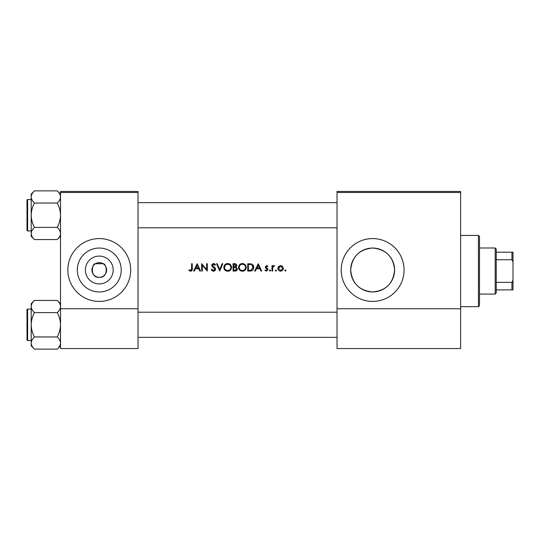 <?xml version="1.0" encoding="UTF-8"?>
<svg xmlns="http://www.w3.org/2000/svg" width="540" height="540" viewBox="0 0 540 540"><rect width="100%" height="100%" fill="white"/><g stroke="black" fill="none" stroke-linecap="round" stroke-linejoin="round"><path stroke-width="0.81" d="M99.272 283.912A13.912 13.912 0 0 1 85.361 270A13.912 13.912 0 0 1 99.272 256.088A13.912 13.912 0 0 1 113.184 270A13.912 13.912 0 0 1 99.272 283.912M99.272 262.67A7.33 7.33 0 0 0 91.942 270A7.33 7.33 0 0 0 99.272 277.331C108.979 278.073 106.691 262.994 103.046 263.716L95.492 263.716C91.868 262.98 89.546 278.06 99.272 277.331A7.33 7.33 0 0 0 106.603 270A7.33 7.33 0 0 0 99.272 262.67M99.272 248.049A21.951 21.951 0 0 0 77.315 270A21.951 21.951 0 0 0 99.272 291.951A21.951 21.951 0 0 0 121.223 270A21.951 21.951 0 0 0 99.272 248.049M99.272 238.579A31.421 31.421 0 0 0 67.851 270A31.421 31.421 0 0 0 99.272 301.421A31.421 31.421 0 0 0 130.694 270A31.421 31.421 0 0 0 99.272 238.579M372.647 248.049A21.951 21.951 0 0 0 350.69 270A21.951 21.951 0 0 0 372.647 291.951C359.249 290.668 351.932 283.318 350.696 269.899C352.039 256.561 359.357 249.278 372.647 248.049C385.965 249.311 393.282 256.588 394.598 269.865C393.37 283.311 386.053 290.675 372.647 291.951A21.951 21.951 0 0 0 394.598 270A21.951 21.951 0 0 0 372.647 248.049M372.647 238.579A31.421 31.421 0 0 0 341.226 270A31.421 31.421 0 0 0 372.647 301.421A31.421 31.421 0 0 0 404.069 270A31.421 31.421 0 0 0 372.647 238.579M188.791 270.392L190.559 271.235C191.896 270.992 192.47 270.135 192.267 268.663L192.267 263.716L191.612 263.716L191.612 268.596L190.6 270.486L189.182 269.825L188.791 270.392L189.182 269.825L190.6 270.486L191.511 269.798M194.306 271.046L195.419 268.697L198.74 268.697L199.827 271.046L200.543 271.046L197.161 263.716L193.583 271.046L194.306 271.046M213.489 271.235L215.582 269.251L212.389 265.207L213.462 264.283L214.893 265.221L215.487 264.769L213.536 263.527L211.727 265.241L212.139 266.355L214.927 269.244L213.489 270.486L211.876 269.264L211.255 269.635L213.125 271.208M216.52 263.716L219.719 271.046L222.818 263.716L222.116 263.716L219.672 269.494L217.228 263.716L216.52 263.716M238.518 267.415C238.741 269.757 240.023 271.033 242.386 271.235C244.735 271.019 246.017 269.737 246.226 267.381C246.017 265.005 244.715 263.723 242.325 263.527C239.99 263.763 238.721 265.059 238.518 267.415M247.732 263.716L247.732 271.046L250 271.046C252.356 271.026 253.604 269.838 253.746 267.476C253.766 265.829 253.031 264.661 251.539 263.979L247.732 263.716M264.931 270.418L266.463 271.141L268.036 269.595L265.869 266.976L266.564 266.254L267.489 266.821L267.941 266.355L266.564 265.592L265.214 267.003L267.374 269.622L266.429 270.486L265.37 269.919L264.931 270.418L265.37 269.919L266.429 270.486L267.374 269.622L265.457 267.827M269.44 270.533L270.054 271.141L270.662 270.533L270.054 269.919L269.44 270.533L270.054 269.919L270.662 270.533L270.054 271.141L269.44 270.533M271.978 265.687L271.978 271.046L272.639 271.046L272.754 267.408L274.516 265.781L273.949 265.592L272.639 266.476L272.639 265.687L271.978 265.687M285.377 271.141L284.762 270.533L285.377 271.141L285.984 270.533L285.377 269.919L284.762 270.533L285.377 269.919L285.984 270.533L285.377 269.919M277.81 268.38C277.965 270.081 278.89 270.999 280.584 271.141C282.272 270.999 283.196 270.081 283.351 268.38L282.623 266.476L280.584 265.592L278.546 266.483L277.81 268.38M275.272 270.533L275.879 271.141L276.494 270.533L275.879 269.919L275.272 270.533L275.879 269.919L276.494 270.533L275.879 271.141L275.272 270.533M255.407 271.046L256.52 268.697L259.841 268.697L260.928 271.046L261.644 271.046L258.255 263.716L254.684 271.046L255.407 271.046M233.064 263.716L233.064 271.046L235.049 271.046C236.432 271.019 237.215 270.324 237.391 268.967L235.98 267.091L236.824 265.531C236.642 264.242 235.865 263.635 234.495 263.716L233.064 263.716M223.85 267.415C224.073 269.757 225.362 271.033 227.718 271.235C230.074 271.019 231.35 269.737 231.559 267.381C231.356 265.005 230.054 263.723 227.657 263.527C225.322 263.763 224.053 265.059 223.85 267.415M201.67 263.716L201.67 271.046L202.325 271.046L202.325 265.288L207.313 271.046L207.313 263.716L206.651 263.716L206.651 269.487L201.67 263.716M138.024 192.49L60.52 192.49L60.52 191.444L138.024 191.444L138.024 348.557L60.52 348.557L60.52 308.752L138.024 308.752M60.52 192.49L60.52 308.752M460.627 192.49L460.627 348.557L337.034 348.557L337.034 191.444L460.627 191.444L460.627 192.49L337.034 192.49M460.627 308.752L337.034 308.752M281.704 265.815L282.197 266.099M282.656 268.799L280.584 270.486L278.465 268.387L280.584 266.254L282.697 268.387L280.584 266.254L278.863 267.145M280.166 270.446L280.996 270.446M278.62 267.57L278.505 268.805M275.879 269.919L276.494 270.533M273.179 265.856L273.74 265.613M274.158 266.348L273.611 266.281M272.849 267.111L272.653 268.326M266.564 265.592L266.969 265.66M265.923 266.706L266.564 266.254L267.489 266.821L266.301 266.308M266.051 267.462L267.786 268.765L268.036 269.595L266.463 271.141M267.192 269.109L266.382 268.556M258.201 265.147L259.497 267.948L256.878 267.948L258.201 265.147M253.213 265.363L253.463 265.862M253.699 268.137L253.503 268.927M251.458 270.884L250.763 271.013M251.579 264.836L253.085 267.476L251.323 270.108L248.387 270.297L248.387 264.465L250.634 264.566M249.872 264.492L248.9 264.465M250.83 270.209L251.323 270.108L253.058 267.017M253.051 266.922L252.976 266.571M252.909 266.341L252.619 265.748M249.23 270.297L250.283 270.263M238.532 267.037L238.585 266.652M238.95 265.592L239.605 264.674M239.612 264.668L240.53 263.979M241.441 263.628L241.947 263.547M242.325 263.527C244.708 263.716 246.011 264.998 246.226 267.381M245.106 270.115L244.539 270.594M244.526 270.601L243.864 270.959M243.857 270.959L243.135 271.168M242.386 271.235L240.894 270.959M240.226 270.601L239.645 270.122M239.139 269.521L238.802 268.893M238.579 268.144L238.532 267.779M245.511 267.995L245.565 267.374C245.376 269.305 244.31 270.338 242.359 270.486C240.435 270.338 239.375 269.312 239.173 267.408C239.362 265.498 240.422 264.452 242.359 264.283C244.296 264.431 245.369 265.464 245.565 267.374C245.363 265.464 244.296 264.431 242.359 264.283L241.738 264.337M241.745 270.432L242.98 270.432M245.255 268.758L245.457 268.218M239.713 265.646L239.173 267.408L239.713 269.143M241.151 270.263L241.623 270.405M241.535 264.384L240.989 264.587M237.006 270.162L236.675 270.513M235.703 266.483L236.169 265.545L233.726 266.821L233.726 264.465L234.617 264.465L236.169 265.545L236.081 265.113M234.961 264.478L234.617 264.465M234.164 266.821L234.684 266.8M236.372 268.097L235.535 267.658L236.729 268.967L234.657 270.297L233.726 270.297L233.726 267.57L235.535 267.658L234.157 267.57M235.575 270.229L236.729 268.967L236.601 268.414M234.657 270.297L235.204 270.277M223.871 267.037L223.925 266.652M224.289 265.592L225.869 263.979M226.78 263.628L227.279 263.547M227.657 263.527C230.047 263.716 231.35 264.998 231.559 267.381M230.445 270.115L228.474 271.168M227.718 271.235L226.233 270.959M225.558 270.601L224.978 270.122M224.478 269.521L224.141 268.893M223.918 268.144L223.871 267.779M230.843 267.995L230.904 267.374C230.715 269.305 229.642 270.338 227.691 270.486C225.774 270.338 224.714 269.312 224.512 267.408C224.694 265.498 225.754 264.452 227.691 264.283C229.635 264.431 230.702 265.464 230.904 267.374C230.702 265.464 229.628 264.431 227.691 264.283L227.07 264.337M227.077 270.432L228.312 270.432M230.594 268.758L230.796 268.218M225.052 265.646L224.512 267.408L225.052 269.143M226.483 270.263L226.962 270.405M226.874 264.384L226.328 264.587M212.132 270.769L211.775 270.418M211.255 269.635L211.876 269.264L212.173 269.71M214.893 269.5L213.988 267.847M214.927 269.244L214.663 268.522M213.739 267.644L213.341 267.354M212.139 266.355L211.727 265.241M211.761 264.89L213.192 263.554M213.536 263.527L214.623 263.858M214.67 263.891L215.305 264.526M214.353 264.62L213.901 264.35M213.685 264.296L212.389 265.207L213.111 266.348M212.868 266.153L213.853 266.888M214.414 267.314L215.008 267.881M215.197 268.124L215.541 268.873M215.413 270.034L214.265 271.1M197.107 265.147L198.396 267.948L195.777 267.948L197.107 265.147M192.233 269.555L192.024 270.418M191.538 269.71L191.612 268.596M478.433 235.433L479.48 236.48L479.48 305.613L478.433 306.659L478.433 235.433L460.627 235.433M27 226.739L27 215.217M60.52 194.137L57.254 190.876C59.292 192.773 60.379 194.798 60.52 196.965C60.392 199.098 59.306 201.13 57.254 203.047C59.299 206.867 60.386 210.924 60.52 215.217C60.386 219.524 59.299 223.58 57.254 227.394C59.292 229.284 60.379 231.316 60.52 233.476C60.392 235.616 59.306 237.641 57.254 239.564L60.52 236.304L57.254 239.564L34.452 239.564C32.414 237.668 31.327 235.636 31.192 233.476C31.313 231.336 32.4 229.311 34.452 227.394C32.407 223.574 31.32 219.517 31.192 215.217C31.32 210.917 32.407 206.861 34.452 203.047C32.414 201.157 31.327 199.125 31.192 196.965C31.313 194.825 32.4 192.8 34.452 190.876L31.192 194.137L31.192 236.304L34.452 239.564M27 201.602L27 200.138A0.628 0.628 0 0 1 27.628 199.51L27.628 230.931A0.628 0.628 0 0 1 27 230.303L27 200.138A0.628 0.628 0 0 1 27.628 199.51L31.192 199.51M27.628 230.931L31.192 230.931M57.254 190.876L34.452 190.876M60.52 196.965L60.453 196.121L60.52 196.965M57.254 203.047L34.452 203.047M57.254 227.394L34.452 227.394M27 230.303L27 228.839M27.628 309.069L27.628 340.49A0.628 0.628 0 0 1 27 339.863L27 309.697A0.628 0.628 0 0 1 27.628 309.069L31.192 309.069L27.628 309.069A0.628 0.628 0 0 0 27 309.697L27 311.162M27 339.863L27 338.398M31.192 343.035L31.259 343.879L31.192 343.035C31.313 340.902 32.4 338.87 34.452 336.953C32.407 333.133 31.32 329.076 31.192 324.783C31.32 320.476 32.407 316.42 34.452 312.606C32.414 310.716 31.327 308.684 31.192 306.524C31.313 304.385 32.4 302.36 34.452 300.436L31.192 303.696L31.192 345.863L34.452 349.124C32.414 347.227 31.327 345.202 31.192 343.035M60.52 303.696L57.254 300.436C59.292 302.332 60.379 304.364 60.52 306.524L60.453 305.681L60.52 306.524C60.392 308.664 59.306 310.689 57.254 312.606L34.452 312.606M60.52 345.863L57.254 349.124L34.452 349.124M27.628 340.49L31.192 340.49M57.254 300.436L34.452 300.436L31.192 303.696M57.254 312.606C59.299 316.426 60.386 320.483 60.52 324.783C60.386 329.083 59.299 333.14 57.254 336.953L34.452 336.953M57.254 336.953C59.292 338.843 60.379 340.875 60.52 343.035C60.392 345.175 59.306 347.2 57.254 349.124M495.194 294.091L495.194 248.002L496.24 249.055L496.24 293.045L495.194 294.091L479.48 294.091M495.194 248.002L479.48 248.002M513 289.899L511.954 289.899L511.954 282.38L513 280.179L513 289.899M496.24 289.899L511.954 289.899M496.24 252.194L513 252.194L513 280.179M496.24 282.38L511.954 282.38M513 261.913L511.954 259.72L511.954 252.194M496.24 259.72L511.954 259.72M478.433 306.659L460.627 306.659M337.034 202.649L138.024 202.649M337.034 227.792L138.024 227.792M138.024 337.351L337.034 337.351M138.024 312.208L337.034 312.208"/></g></svg>
